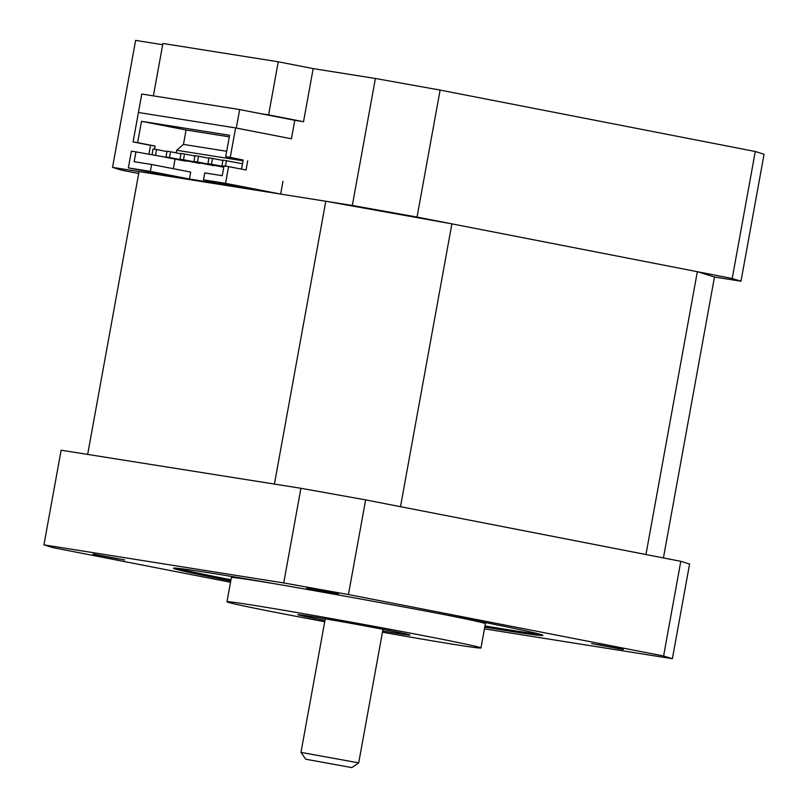 <?xml version="1.0" encoding="UTF-8"?>
<svg xmlns="http://www.w3.org/2000/svg" width="808" height="808" viewBox="0 0 808 808"><rect width="100%" height="100%" fill="white"/><g stroke="black" fill="none" stroke-linecap="round" stroke-linejoin="round"><path stroke-width="1.21" d="M484.436 628.856L672.387 658.702L663.6 655.985L348.43 594.547L283.719 582.942L43.935 544.865L52.722 547.592L230.522 582.245M597.455 644.511L623.372 649.38L597.455 644.511M315.362 589.84L338.532 593.86L315.362 589.84M118.867 559.055L92.95 554.197L118.867 559.055M484.75 627.119A187.749 3.161 -169.7 0 0 505.182 630.442A187.749 3.161 -169.7 0 0 542.885 635.351A187.749 3.161 -169.7 0 0 417.453 609.515A187.749 3.161 -169.7 0 0 211.151 573.125A187.749 3.161 -169.7 0 0 173.437 568.216A187.749 3.161 -169.7 0 0 230.755 580.962M43.935 544.865L61.135 450.207L300.919 488.284L283.719 582.942M300.919 488.284L365.64 499.889L348.43 594.547M365.64 499.889L680.801 561.318L689.588 564.045L672.387 658.702M663.6 655.985L680.801 561.318M176.75 568.216A187.749 3.161 -169.7 0 0 230.957 579.811M484.962 625.968A187.749 3.161 -169.7 0 0 505.384 629.28A187.749 3.161 -169.7 0 0 539.784 634.199M382.447 632.199A129.078 2.171 -169.7 0 0 455.035 644.572A129.078 2.171 -169.7 0 0 480.962 647.955A129.078 2.171 -169.7 0 0 394.728 630.179A129.078 2.171 -169.7 0 0 252.894 605.172A129.078 2.171 -169.7 0 0 226.967 601.788L231.371 577.548A129.078 2.171 10.3 0 1 257.298 580.932A129.078 2.171 10.3 0 1 276.7 584.103M440.633 613.888A129.078 2.171 10.3 0 1 485.376 623.705L480.962 647.955M226.967 601.788A129.078 2.171 -169.7 0 0 324.725 621.705M382.679 630.927A56.913 0.959 -169.7 0 0 398.526 633.563A56.913 0.959 -169.7 0 0 409.959 635.048A56.913 0.959 -169.7 0 0 371.933 627.21A56.913 0.959 -169.7 0 0 309.403 616.181A56.913 0.959 -169.7 0 0 297.97 614.696A56.913 0.959 -169.7 0 0 324.957 620.433M622.726 649.44L591.618 643.602L622.726 649.44M334.583 592.9L306.777 588.083L334.583 592.9M93.597 554.126L124.705 559.964L93.597 554.126M325.796 201.253L139.047 171.589L87.658 454.419L274.407 484.073L325.796 201.253L451.884 223.856L697.344 271.7L714.474 277.013L740.986 281.224L732.2 278.497L417.039 217.069L352.318 205.464L112.534 167.377L121.321 170.104L138.703 173.498M451.884 223.856L400.495 506.687L645.945 554.53L697.344 271.7M663.418 557.934L714.474 277.013M294.789 120.311L239.653 109.565L141.784 94.021L138.431 112.494L235.603 127.927L291.435 138.784L294.789 120.311L303.525 121.705L313.181 68.599L375.397 78.477L440.108 90.082L755.278 151.51L764.065 154.237L740.986 281.224M313.181 68.599L278.255 61.792L162.913 43.47L153.389 95.869M112.534 167.377L135.613 40.4L162.691 44.703M755.278 151.51L732.2 278.497M417.039 217.069L440.108 90.082M352.318 205.464L375.397 78.477M259.873 113.504L268.609 114.898L278.255 61.792M303.525 121.705L268.609 114.898M291.435 138.784L236.3 128.038L239.653 109.565M148.884 154.409L150.541 145.339L133.078 141.935L138.431 112.494L236.3 128.038M378.629 653.207L358.701 762.873L300.98 752.389L325.25 618.817M382.972 629.311L358.701 762.873L351.874 767.6L305.707 759.207L351.874 767.6M176.205 152.863L176.679 150.268L183.446 144.41L186.072 129.987L141.501 121.301L229.593 135.29L225.705 156.641L243.168 160.045L241.511 169.124M186.072 129.987L229.3 136.845M141.501 121.301L137.623 142.652L155.086 146.056L154.51 149.217M173.326 168.7L175.043 159.247M225.533 183.335L203.515 179.841L204.767 172.912L222.251 175.689L224.028 165.872L228.573 166.599L225.533 183.335L280.659 194.082L239.36 186.194L269.125 192.254L195.021 180.487L158.267 173.316L188.082 179.124M153.449 155.035L135.946 151.884L134.158 161.701L151.641 164.478L150.379 171.397L128.361 167.902L188.032 179.376M150.541 145.339L155.086 146.056M133.078 141.935L137.623 142.652M128.361 167.902L131.401 151.167L135.946 151.884M203.515 179.841L242.562 187.456L189.436 179.012L150.379 171.397M176.679 150.268L243.026 160.802M151.641 164.478L190.688 172.084L189.436 179.012M152.015 154.752L153.066 148.985L156.56 149.541L155.51 155.308L152.015 154.752L185.901 160.853M165.993 156.974L167.044 151.207L170.538 151.763L169.488 157.53L165.993 156.974L199.879 163.075M179.982 159.196L181.022 153.419L184.527 153.974L183.477 159.752L179.982 159.196L213.857 165.297M183.446 144.41L226.684 151.278M243.168 160.045L230.25 157.358L235.603 127.927M228.573 166.599L246.036 170.003L247.713 160.762M280.659 194.082L282.972 181.386M225.705 156.641L230.25 157.358M155.51 155.308L185.83 161.216M156.56 149.541L166.983 151.571M169.488 157.53L199.818 163.438M170.538 151.763L180.962 153.793M183.477 159.752L213.797 165.66M184.527 153.974L194.94 156.015M193.96 161.418L195.011 155.641L198.505 156.197L197.455 161.974L193.96 161.418L223.786 167.226M197.455 161.974L223.806 167.105M198.505 156.197L208.918 158.227M207.939 163.64L208.989 157.863L212.484 158.418L211.433 164.196L207.939 163.64L223.877 166.741M211.433 164.196L223.897 166.62M212.484 158.418L222.907 160.449M223.978 166.185L221.927 165.852L223.957 166.256M221.927 165.852L222.968 160.085L242.491 163.761M226.462 160.641L225.472 166.105M305.707 759.207L300.98 752.389"/></g></svg>
